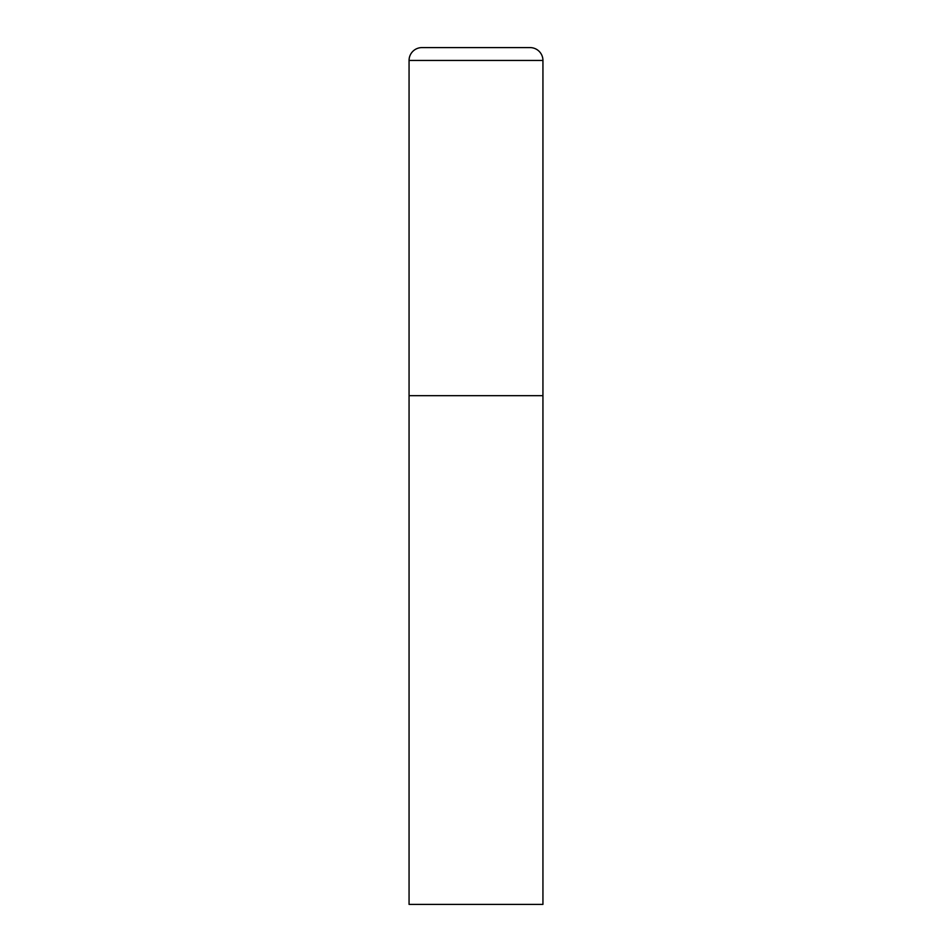 <?xml version="1.0" encoding="UTF-8"?>
<svg xmlns="http://www.w3.org/2000/svg" width="952" height="952" viewBox="0 0 952 952"><rect width="100%" height="100%" fill="white"/><g stroke="black" fill="none" stroke-linecap="round" stroke-linejoin="round"><path stroke-width="1.43" d="M409.062 60.452L409.062 904.4L542.938 904.4L542.938 395.675L409.062 395.675L542.938 395.675L542.938 60.452A12.852 12.852 0 0 0 530.085 47.6L421.914 47.6A12.852 12.852 0 0 0 409.062 60.452L542.938 60.452"/></g></svg>
